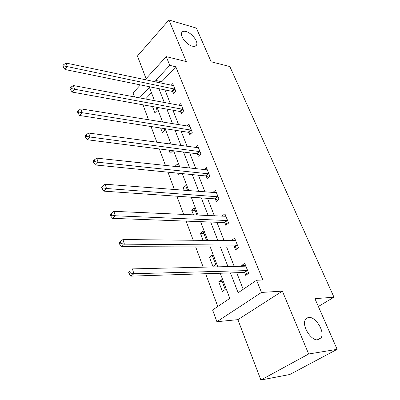 <?xml version="1.0" encoding="UTF-8"?>
<svg xmlns="http://www.w3.org/2000/svg" width="400" height="400" viewBox="0 0 400 400"><rect width="100%" height="100%" fill="white"/><g stroke="black" fill="none" stroke-linecap="round" stroke-linejoin="round"><path stroke-width="0.6" d="M192.33 46.165C186.835 44.915 179.92 36.29 181.625 32.825C182.28 31.355 183.76 30.92 186.06 31.53C191.58 32.905 198.315 41.39 196.625 44.855C195.99 46.275 194.56 46.71 192.33 46.165M318.175 339.815C311.375 341.37 301.45 325.65 305.36 319.655L306.71 318.12L308.59 317.445C315.425 316.19 325.11 331.615 321.205 337.685L318.175 339.815M134.535 97.03L133.045 92.96L140.41 84.9M318.36 306.485L333.975 297.195L229.84 66.555L211.12 61.78L196.36 28.095L168.915 20L137.44 56.005L146.08 78.69M333.975 297.195L314.935 298.67L337.14 349.34L289.78 374.515L260.88 380L308.67 353.99L282.37 291.13L261.5 292.435L216.9 321.72L212.61 310.01L229.815 298.37L220.24 273.24M282.37 291.13L237.885 319.65L260.88 380M237.885 319.65L216.9 321.72M142.985 104.825L148.56 119.86M151.03 126.52L156.89 142.31M159.355 148.96L165.505 165.545M167.965 172.175L174.43 189.61M176.88 196.215L183.68 214.545M186.115 221.115L193.27 240.4M195.69 246.935L203.22 267.225M205.625 273.715L217.79 306.505M337.14 349.34L308.67 353.99M151.455 92.705L145.465 99.085M225.23 289.53L221.53 279.795L218.73 281.785L222.395 291.495L225.23 289.53M215.71 264.485L212.13 255.075L209.41 257.125L212.96 266.51L215.71 264.485M206.14 240.555L206.505 240.275L203.045 231.175L200.405 233.28L203.14 240.52M196.95 215.155L194.255 208.055L191.69 210.205L193.495 214.995M187.63 190.635L185.745 185.68L183.25 187.875L184.195 190.37M178.625 166.96L177.505 164.005L175.08 166.245L175.21 166.59M179.475 173.32L178.19 174.48L177.685 173.14M169.015 150.195L170.175 153.265L172.565 151.005L172.42 150.63M169.93 144.08L169.52 143.01L168.595 143.9M160.635 128.005L162.41 132.705L164.73 130.41L164.015 128.53M152.525 106.545L154.875 112.76L157.135 110.435L155.89 107.15M230.43 272.91L238.13 292.745L256.58 280.26L262.85 279.985L175.795 66.79L161.755 81.74L162.42 83.445M164.96 89.91L170.395 103.765M172.93 110.22L178.63 124.745M181.155 131.18L187.135 146.42M189.65 152.83L195.925 168.82M198.43 175.205L205.02 191.985M207.51 198.34L214.425 215.96M216.905 222.27L224.165 240.78M226.625 247.045L234.255 266.49M236.695 272.705L243.21 289.305M244.625 272.67L245.695 275.355L248.71 273.265L244.73 263.335L241.75 265.45L242.095 266.305M234.525 247.285L235.555 249.875L238.48 247.725L234.64 238.135L231.75 240.31L231.975 240.875M224.77 222.765L225.765 225.27L228.6 223.06L224.89 213.8L222.09 216.03L222.2 216.315M215.34 199.07L216.305 201.495L219.055 199.23L215.47 190.28L212.76 192.585M206.225 176.16L207.155 178.505L209.83 176.195L206.36 167.535L203.925 169.68M197.405 153.995L198.31 156.26L200.905 153.91L197.55 145.53L195.375 147.535M188.87 132.54L189.74 134.735L192.265 132.34L189.02 124.23L187.06 126.115M180.6 111.76L181.445 113.885L183.9 111.46L180.755 103.6L178.985 105.38M172.59 91.625L173.41 93.685L175.8 91.225L172.75 83.61L171.135 85.29M145.09 79.775L166.24 56.625L186.315 61.59L168.915 20M166.24 56.625L169.765 65.36L155.74 80.455L156.405 82.175M175.795 66.79L169.765 65.36M256.58 280.26L261.5 292.435M154.53 100.785L149.39 87.29L139.475 97.96M217.82 266.88L210.235 246.985M207.795 240.575L200.585 221.66M198.13 215.21L191.27 197.21M188.8 190.725L182.275 173.6M179.79 167.085L173.58 150.775M171.09 144.24L165.17 128.71M162.67 122.15L157.035 107.355M158.93 88.68L164.345 102.63M166.865 109.125L172.545 123.755M175.06 130.24L181.015 145.585M183.525 152.05L189.775 168.16M192.275 174.59L198.84 191.505M201.325 197.91L208.215 215.67M210.685 222.04L217.93 240.7M220.385 247.025L227.995 266.64M161.755 81.74L155.74 80.455M245.545 265.365L241.75 265.45M222.225 281.63L218.73 281.785M212.895 257.09L209.41 257.125M235.53 240.36L231.75 240.31M203.87 233.355L200.405 233.28M225.855 216.205L222.09 216.03M195.14 210.385L191.69 210.205M216.095 192.82L212.75 192.56M186.685 188.15L183.25 187.875M178.495 166.61L175.08 166.245M245.54 266.17L132.38 268.895L133.935 273.715L130.96 276.135L243.89 272.475L247.715 273.955M247.63 270.575L133.935 273.715L130.39 273.055L129.77 271.125L128.59 272.1L129.205 274.03L130.39 273.055M128.59 272.1L129.77 271.125M129.205 274.03L130.96 276.135M237.44 245.125L124.42 244.16L122.935 239.535L235.67 240.71M237.39 248.525L233.795 247.07L121.555 246.665L124.42 244.16L120.945 243.505L120.355 241.655L119.215 242.66L119.8 244.51L120.945 243.505M119.8 244.51L121.555 246.665M122.935 239.535L120.355 241.655M227.595 220.55L115.29 215.775L113.86 211.335L225.89 216.285M227.435 223.97L224.045 222.54L112.515 218.355L115.29 215.775L111.88 215.13L111.31 213.35L110.205 214.385L110.775 216.165L111.88 215.13M110.775 216.165L112.515 218.355M113.86 211.335L111.31 213.35M218.085 196.805L106.51 188.5L105.135 184.225L216.435 192.685M217.835 200.235L214.625 198.83L103.83 191.145L106.51 188.5L103.165 187.855L102.615 186.145L101.55 187.21L102.095 188.92L103.165 187.855M102.095 188.92L103.83 191.145M105.135 184.225L102.615 186.145M208.89 173.85L98.065 162.26L96.74 158.15L207.295 169.86M208.56 177.29L205.515 175.91L95.47 164.97L98.065 162.26L94.78 161.62L94.255 159.975L93.225 161.065L93.745 162.71L94.78 161.62M93.745 162.71L95.47 164.97M96.74 158.15L94.255 159.975M199.995 151.64L89.94 137.005L88.665 133.045L198.45 147.78M199.6 155.09L196.7 153.73L87.425 139.765L89.94 137.005L86.715 136.37L86.205 134.785L85.205 135.895L85.71 137.48L86.715 136.37M85.71 137.48L87.425 139.765M88.665 133.045L86.205 134.785M191.385 130.145L82.11 112.68L80.88 108.86L189.89 126.41M190.94 133.6L188.165 132.265L79.675 115.49L82.11 112.68L78.94 112.05L78.455 110.52L77.485 111.65L77.97 113.18L78.94 112.05M77.97 113.18L79.675 115.49M80.88 108.86L78.455 110.52M183.05 109.33L74.56 89.23L73.38 85.55L181.6 105.71M182.555 112.79L179.905 111.475L72.205 92.08L74.56 89.23L71.45 88.605L70.98 87.13L70.04 88.28L70.51 89.75L71.45 88.605M70.51 89.75L72.205 92.08M73.38 85.55L70.98 87.13M174.97 89.16L67.285 66.61L66.14 63.06L173.565 85.655M174.44 92.62L171.9 91.33L64.995 69.505L67.285 66.61L64.225 65.99L63.77 64.57L62.86 65.73L63.31 67.155L64.225 65.99M63.31 67.155L64.995 69.505M66.14 63.06L63.77 64.57M247.41 270.48L244.405 272.58M246.895 270.375L243.89 272.475M237.22 245.03L234.305 247.19M236.71 244.91L233.795 247.07M227.38 220.45L224.55 222.67M226.87 220.32L224.045 222.54M217.87 196.705L215.125 198.97M217.365 196.56L214.625 198.83M208.675 173.745L206.01 176.06M208.175 173.59L205.515 175.91M199.785 151.535L197.195 153.89M199.29 151.37L196.7 153.73M191.175 130.035L188.66 132.43M190.685 129.865L188.165 132.265M182.84 109.22L180.395 111.65M182.35 109.04L179.905 111.475M174.765 89.05L172.385 91.51M174.28 88.865L171.9 91.33M321.205 337.685L317.295 339.86M196.625 44.855L195.44 46.115"/></g></svg>
